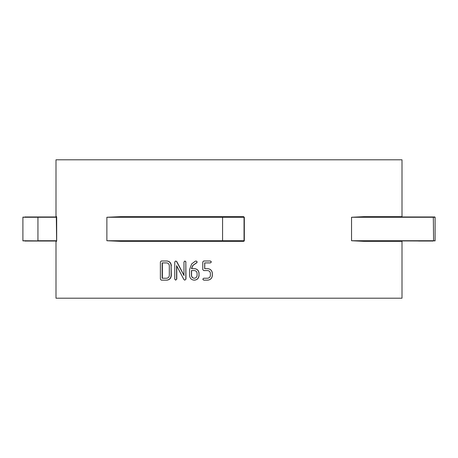<?xml version="1.0" encoding="UTF-8"?>
<svg xmlns="http://www.w3.org/2000/svg" width="458" height="458" viewBox="0 0 458 458"><rect width="100%" height="100%" fill="white"/><g stroke="black" fill="none" stroke-linecap="round" stroke-linejoin="round"><path stroke-width="0.69" d="M363.99 241.337L402.004 241.337L402.307 241.034L364.225 241.034L363.99 241.337L351.538 240.736L433.594 240.736L433.325 241.034L351.538 240.736L351.538 217.264L363.99 216.663L364.225 216.966L434.797 216.966L435.1 217.264L351.538 217.264L364.225 216.966M363.99 216.663L402.004 216.663L402.004 159.796L55.996 159.796L55.996 216.663L56.626 216.663A0.303 0.298 -90 0 1 56.323 216.966L46.968 216.966M244.32 217.264L243.742 216.966A0.303 0.303 0 0 1 244.045 217.264L244.045 240.736A0.303 0.303 0 0 1 243.742 241.034L244.32 240.736L244.32 217.264L106.874 217.264L120.792 216.663L120.603 216.966L244.028 217.166M402.004 241.337L402.004 298.204L55.996 298.204L55.996 241.337L55.693 241.034L56.323 241.034L55.693 241.034M24.675 216.966L37.945 216.966L37.945 217.264L22.9 217.264L22.9 240.736L56.323 241.034L24.675 241.034M229 241.034L244.24 241.034L229 241.034M166.615 278.235L162.39 278.235L162.39 262.909L166.615 262.909L162.155 262.909L162.155 278.235L166.615 278.235C168.258 278.069 169.157 277.113 169.317 275.361L169.317 265.783C169.157 264.031 168.258 263.075 166.615 262.909M194.255 270.569L191.438 270.569L191.438 275.361C191.587 277.119 192.532 278.075 194.255 278.235C195.984 278.075 196.929 277.119 197.089 275.361L197.089 273.443C196.929 271.691 195.984 270.73 194.255 270.569L191.57 270.569L191.57 275.361C191.719 277.119 192.658 278.075 194.381 278.235M213.972 240.834L106.874 240.736L244.32 240.736M222.571 216.966L222.571 241.034L120.603 241.034L120.792 241.337L106.874 240.736L106.874 217.264L213.972 217.166M418.549 241.034L433.325 241.034M236.523 216.966L243.742 216.966M37.945 216.966L56.323 216.966L55.693 216.966L55.996 216.663M56.626 216.663L56.678 217.264L37.945 217.264L37.945 240.736L56.374 240.736L56.323 241.034A0.303 0.298 -90 0 1 56.626 241.337L56.323 216.966M160.386 279.191L160.386 261.953L161.268 260.991L166.615 260.991C169.374 261.249 170.88 262.846 171.126 265.783L171.126 275.361C170.863 278.275 169.357 279.872 166.615 280.147L161.268 280.147L160.386 279.191M176.593 261.558L183.973 275.493L183.973 261.953L184.9 260.991L185.828 261.953L185.828 279.191L184.843 280.147L183.973 279.672L176.593 265.634L176.593 279.191L175.677 280.147L174.761 279.191L174.761 261.953L175.712 260.991L176.771 261.558L184.127 275.493M195.285 261.209L196.144 260.991L197.089 261.953L196.614 262.778L192.892 265.331L191.438 268.657L194.209 268.657C197.117 268.903 198.709 270.495 198.978 273.443L198.978 275.361C198.709 278.281 197.14 279.878 194.255 280.147C191.398 279.895 189.83 278.309 189.56 275.39L189.56 269.613L191.679 263.911L195.285 261.209M203.724 270.569L202.774 269.613L202.774 261.953L203.724 260.991L210.394 260.991L211.344 261.953L210.394 262.909L204.674 262.909L204.674 268.657L207.531 268.657C210.445 268.938 212.037 270.529 212.306 273.443L212.306 275.361C212.037 278.275 210.445 279.872 207.531 280.147L203.724 280.147L202.774 279.191L203.724 278.235L207.531 278.235C209.283 278.075 210.239 277.119 210.394 275.361L210.394 273.443C210.233 271.691 209.277 270.735 207.531 270.569L203.724 270.569M166.615 280.147L166.832 280.147C169.569 279.872 171.063 278.275 171.326 275.361L171.126 275.361M171.126 265.783L171.326 275.361M166.615 260.991L166.832 260.991C169.58 261.249 171.08 262.846 171.326 265.783M175.712 260.991L176.771 261.558M175.677 280.147L176.593 279.191M176.771 265.983L176.771 279.191M184.843 280.147L185.828 279.191M185.828 261.953L185.977 279.191M184.9 260.991L185.977 261.953M196.144 260.991L197.198 261.953L196.722 262.778L193.018 265.331L191.57 268.657M194.255 280.147L194.381 280.147C197.249 279.878 198.818 278.281 199.081 275.361L198.978 275.361M198.978 273.443L199.081 275.361M194.209 268.657L194.329 268.657C197.232 268.903 198.812 270.495 199.081 273.443M207.531 270.569L203.81 270.569M207.531 278.235L203.81 278.235M207.531 280.147L207.606 280.147C210.508 279.872 212.094 278.275 212.369 275.361L212.306 275.361M212.306 273.443L212.369 275.361M207.531 268.657L207.606 268.657C210.508 268.938 212.094 270.529 212.369 273.443M204.76 262.909L204.76 268.657M210.394 262.909L211.344 261.953M210.394 260.991L211.407 261.953M120.792 216.663L243.719 216.663M243.719 241.337L120.792 241.337M433.325 216.966L433.594 240.736L435.1 240.736L434.797 241.034M56.626 241.337L55.996 241.337M56.678 217.264L56.678 240.736M22.9 240.736L23.203 241.034M22.9 217.264L23.203 216.966M435.1 217.264L435.1 240.736M402.004 216.663L402.307 216.966M244.028 240.834L243.742 241.034"/></g></svg>
